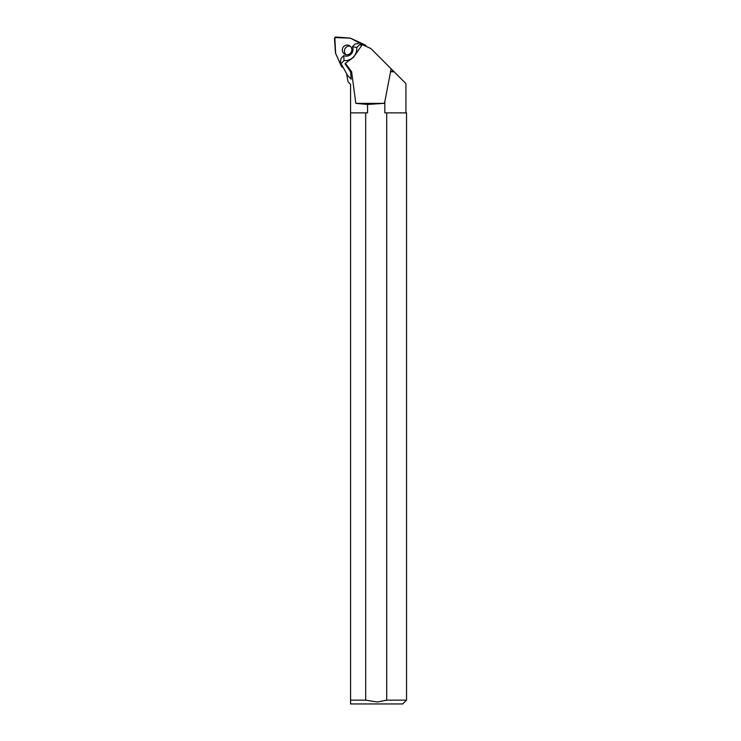 <?xml version="1.0" encoding="UTF-8"?>
<svg xmlns="http://www.w3.org/2000/svg" width="741" height="741" viewBox="0 0 741 741"><rect width="100%" height="100%" fill="white"/><g stroke="black" fill="none" stroke-linecap="round" stroke-linejoin="round"><path stroke-width="1.11" d="M351.632 71.784L345.343 63.272L352.957 57.752A3.798 3.668 117 0 0 353.874 56.816L361.83 45.284A1.51 1.454 117 0 0 362.108 44.516L370.954 48.61L391.137 68.793L384.829 101.693L383.968 103.37L367.555 104.453L355.828 103.37L351.632 71.784L350.567 71.784L351.225 79.176L347.705 75.591L341.027 63.633L344.019 60.567A11.763 11.356 -63 0 0 356.754 47.526L359.746 44.46L361.645 45.553M346.538 73.507L348.048 81.871L350.576 84.4L350.576 703.95L350.576 700.152L365.684 700.152L365.684 112.864L367.555 112.864L367.555 104.453M345.343 63.272L345.047 63.874L350.567 71.784M355.828 103.37L383.968 103.37M405.938 112.864L405.938 83.594L394.129 71.784L390.405 71.784M384.829 101.693L384.829 112.864L386.7 112.864L386.7 700.152L377.502 702.005L365.684 700.152M390.739 71.405L393.749 71.405L391.137 68.793M365.684 112.864L350.576 112.864M386.7 700.152L406.531 700.152L402.733 703.95L350.576 703.95M406.531 700.152L406.531 112.864L386.7 112.864M356.754 47.526L352.447 46.664A6.641 6.41 117 0 1 343.759 55.566L341.101 58.289L340.406 61.827L341.027 63.633M361.691 45.488L359.746 44.46M358.246 43.552L355.106 43.941L352.447 46.664M343.759 55.566L344.019 60.567M335.636 53.445L341.406 66.319A1.51 1.454 -63 0 0 342.981 67.135L338.933 60.799L335.682 53.547L334.821 37.596L350.4 38.152L363.988 45.396A1.51 1.454 -63 0 0 363.164 44.043L350.521 38.199A1.51 1.454 -63 0 0 350.03 38.069L336.081 37.05A1.51 1.454 -63 0 0 334.469 38.699L335.516 52.944A1.51 1.454 -63 0 0 335.636 53.445M343.741 46.498A4.891 4.724 -63 0 0 344.843 54.232A4.891 4.724 -63 0 0 351.271 52.018A4.891 4.724 -63 0 0 343.741 46.498M350.271 46.192A4.891 4.724 -63 0 0 345.964 54.63M363.257 44.09L365.267 45.118A1.51 1.454 117 0 1 366.091 46.359M343.25 67.626L342.055 67.014M365.313 45.136L363.21 44.071"/></g></svg>
